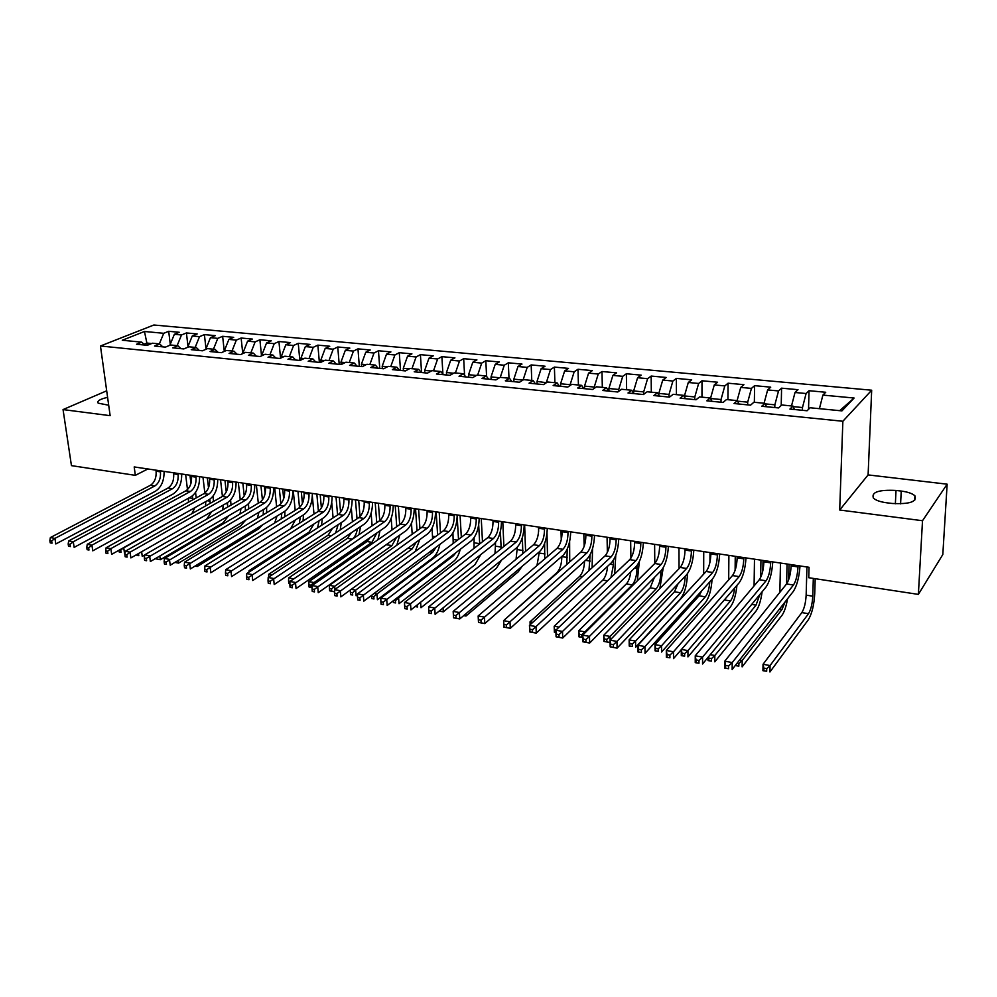 <?xml version="1.0" encoding="UTF-8"?>
<svg xmlns="http://www.w3.org/2000/svg" width="997" height="997" viewBox="0 0 997 997"><rect width="100%" height="100%" fill="white"/><g stroke="black" fill="none" stroke-linecap="round" stroke-linejoin="round"><path stroke-width="1.5" d="M871.677 390.213L153.874 325.01L100.46 345.996L842.864 421.257L871.677 390.213L868.1 474.908L839.686 510.015L922.512 520.721L947.15 484.181L868.1 474.908M947.15 484.181L942.813 554.544L918.374 594.386L922.512 520.721M839.673 410.664L854.105 398.027L822.886 395.099L825.74 392.27L809.041 390.712L806.099 393.528L795.02 392.494L797.999 389.69L781.586 388.169L778.532 390.949L767.64 389.927L770.731 387.16L754.592 385.665L751.439 388.406L740.734 387.397L743.936 384.68L728.072 383.197L724.807 385.914L714.288 384.917L717.591 382.225L702 380.779L698.635 383.459L688.291 382.487L691.694 379.832L676.365 378.399L672.9 381.041L662.731 380.081L666.233 377.464L651.166 376.068L647.601 378.673L637.606 377.726L641.196 375.146L626.365 373.763L622.726 376.33L612.881 375.408L616.57 372.853L601.989 371.507L598.25 374.037L588.579 373.14L592.343 370.61L577.998 369.276L574.185 371.781L564.663 370.896L568.514 368.392L554.394 367.083L550.494 369.563L541.134 368.691L545.06 366.223L531.177 364.927L527.201 367.382L517.979 366.51L521.992 364.079L508.32 362.808L504.27 365.226L495.197 364.379L499.285 361.973L485.826 360.727L481.701 363.107L472.777 362.272L476.927 359.905L463.68 358.671L459.492 361.026L450.706 360.204L454.919 357.861L441.883 356.652L437.621 358.982L428.972 358.172L433.259 355.842L420.41 354.658L416.098 356.963L407.574 356.166L411.923 353.873L399.274 352.689L394.899 354.969L386.5 354.184L390.911 351.916L378.461 350.757L374.012 353.013L365.762 352.24L370.223 349.997L357.96 348.863L353.461 351.081L345.323 350.321L349.847 348.103L337.759 346.981L333.21 349.187L325.184 348.439L329.77 346.246L317.856 345.136L313.257 347.317L305.356 346.582L309.98 344.414L298.253 343.317L293.592 345.473L285.815 344.75L290.488 342.594L278.936 341.522L274.225 343.653L266.56 342.943L271.284 340.812L259.893 339.765L255.145 341.871L247.58 341.161L252.353 339.067L241.124 338.02L236.326 340.102L228.886 339.404L233.697 337.335L222.63 336.301L217.795 338.369L210.442 337.671L215.302 335.628L204.397 334.606L199.512 336.65L192.271 335.977L197.169 333.945L186.414 332.948L181.491 334.967L174.363 334.294L179.298 332.288L168.692 331.303L170.275 344.227M854.105 398.027L841.929 410.889L810.112 407.761L807.084 410.764L789.923 409.069L793.026 406.091L781.723 404.981L778.582 407.935L761.72 406.265L764.948 403.336L753.857 402.24L750.579 405.168L734.029 403.523L737.356 400.62L726.464 399.56L723.087 402.439L706.823 400.819L710.263 397.965L699.558 396.918L696.068 399.76L680.091 398.164L683.643 395.348L673.125 394.313L669.523 397.118L653.82 395.56L657.472 392.781L647.14 391.771L643.439 394.538L628.01 393.005L631.762 390.263L621.592 389.266L617.804 391.995L602.637 390.488L606.475 387.783L596.48 386.799L592.604 389.491L577.687 388.007L581.625 385.341L571.792 384.368L567.829 387.035L553.161 385.577L557.186 382.935L547.515 381.988L543.465 384.618L529.046 383.184L533.146 380.58L523.637 379.645L519.499 382.237L505.317 380.829L509.504 378.262L500.158 377.34L495.933 379.907L481.987 378.511L486.249 375.981L477.052 375.071L472.752 377.601L459.031 376.243L463.356 373.725L454.308 372.841L449.946 375.333L436.437 374L440.848 371.52L431.938 370.647L427.501 373.115L414.216 371.794L418.69 369.351L409.917 368.491L405.418 370.921L392.344 369.625L396.881 367.208L388.244 366.36L383.683 368.765L370.809 367.494L375.408 365.101L366.921 364.266L362.285 366.647L349.611 365.388L354.271 363.02L345.909 362.198L341.223 364.553L328.748 363.319L333.459 360.976L325.234 360.166L320.486 362.497L308.198 361.275L312.971 358.97L304.858 358.172L300.072 360.465L287.959 359.269L292.794 356.988L284.806 356.203L279.958 358.471L268.031 357.287L272.916 355.032L265.052 354.259L260.142 356.515L248.403 355.343L253.338 353.112L245.586 352.352L240.638 354.571L229.073 353.424L234.046 351.218L226.406 350.47L221.409 352.664L210.018 351.542L215.04 349.361L207.513 348.614L202.478 350.794L191.25 349.673L196.309 347.517L188.894 346.794L183.809 348.938L172.743 347.841L177.852 345.71L170.549 344.987L165.427 347.118L154.51 346.034L159.657 343.915L152.454 343.217L147.294 345.311L136.552 344.252L141.736 342.158L122.295 340.251L144.465 331.49L163.732 333.297L168.692 331.303M918.374 594.386L808.754 577.712L809.053 567.293L134.196 466.932L135.33 475.345L147.88 468.976M174.363 334.294L169.839 345.286M181.491 334.967L177.13 345.635M141.736 342.158L144.852 345.074M192.271 335.977L187.748 347.093M199.512 336.65L195.163 347.405M159.657 343.915L162.748 346.844M205.98 349.274L206.715 348.962M210.442 337.671L205.943 348.888M217.795 338.369L213.445 349.199M177.852 345.71L180.906 348.651M224.462 351.33L225.621 350.819M228.886 339.404L224.387 350.695M236.326 340.102L232.002 351.019M196.309 347.517L199.325 350.483M243.206 353.424L243.106 352.539L244.801 352.701M247.58 341.161L243.106 352.539M255.145 341.871L250.833 352.876M215.04 349.361L218.019 352.327M262.223 355.568L262.099 354.409L264.267 354.62M266.56 342.943L262.099 354.409M274.225 343.653L269.938 354.745M234.046 351.218L236.987 354.209M281.515 357.749L281.378 356.303L284.033 356.565M285.815 344.75L281.378 356.303M293.592 345.473L289.329 356.652M253.338 353.112L256.241 356.128M301.094 359.979L300.932 358.222L304.11 358.534M305.356 346.582L300.932 358.222M313.257 347.317L309.008 358.584M272.916 355.032L275.783 358.06M320.972 362.26L320.797 360.179L324.486 360.54M325.184 348.439L320.797 360.179M333.21 349.187L328.973 360.54M292.794 356.988L295.611 360.029M341.148 364.541L340.949 362.16L345.174 362.572M345.323 350.321L340.949 362.16M353.461 351.081L349.249 362.534M312.971 358.97L315.75 362.023M361.599 366.572L361.413 364.167L366.186 364.64M365.762 352.24L361.413 364.167M374.012 353.013L369.837 364.553M333.459 360.976L336.201 364.055M382.362 368.628L382.187 366.211L387.534 366.734M386.5 354.184L382.187 366.211M394.899 354.969L390.737 366.597M354.271 363.02L356.963 366.111M403.449 370.722L403.274 368.292L409.206 368.865M407.574 356.166L403.274 368.292M416.098 356.963L411.96 368.691M375.408 365.101L378.05 368.205M424.859 372.853L424.697 370.398L431.24 371.034M428.972 358.172L424.697 370.398M437.621 358.982L433.521 370.797M396.881 367.208L399.461 370.336M446.606 375.009L446.457 372.529L453.623 373.239M450.706 360.204L446.457 372.529M459.492 361.026L455.417 372.953M418.69 369.351L421.22 372.492M468.702 377.202L468.565 374.71L476.367 375.47M472.777 362.272L468.565 374.71M481.701 363.107L477.65 375.134M440.848 371.52L443.316 374.685M491.135 379.421L491.023 376.916L499.485 377.751M495.197 364.379L491.023 376.916M504.27 365.226L500.257 377.352M463.356 373.725L465.786 376.916M513.941 381.689L513.841 379.159L522.989 380.056M517.979 366.51L513.841 379.159M527.201 367.382L523.089 379.994M486.249 375.981L488.605 379.172M537.121 383.982L537.022 381.44L546.418 382.698M541.134 368.691L537.022 381.44M550.494 369.563L546.406 382.362M509.504 378.262L511.797 381.477M560.675 386.325L560.588 383.758L570.122 384.692L570.147 385.478M564.663 370.896L560.588 383.758M574.185 371.781L570.122 384.692M533.146 380.58L535.377 383.82M584.616 388.693L584.541 386.113L594.237 387.06L594.262 388.344M588.579 373.14L584.541 386.113M598.25 374.037L594.237 387.06M557.186 382.935L559.354 386.188M608.943 391.111L608.893 388.506L618.751 389.478L618.776 391.285M612.881 375.408L608.893 388.506M622.726 376.33L618.751 389.478M581.625 385.341L583.719 388.606M633.693 393.528L633.656 390.936L643.676 391.921L643.701 394.338M637.606 377.726L633.656 390.936M647.601 378.673L643.676 391.921M606.475 387.783L608.506 391.073M658.843 395.211L658.83 393.416L669.024 394.413L669.037 397.068M662.731 380.081L658.83 393.416M672.9 381.041L669.024 394.413M631.762 390.263L633.706 393.566M684.441 396.831L684.441 395.934L694.797 396.956L694.797 399.623M688.291 382.487L684.441 395.934M698.635 383.459L694.797 396.956M657.472 392.781L659.353 396.108M721.005 402.227L721.03 399.523L710.537 398.501M714.288 384.917L710.5 398.426M724.807 385.914L721.03 399.523M683.643 395.348L685.438 398.7M747.675 404.869L747.7 402.152L737.618 401.155M740.734 387.397L737.107 400.595M751.439 388.406L747.7 402.152M710.263 397.965L711.983 401.33M774.794 407.561L774.856 404.819L765.185 403.872M767.64 389.927L764.076 403.249M778.532 390.949L774.856 404.819M737.356 400.62L738.989 404.009M802.411 410.303L802.485 407.536L793.251 406.626M795.02 392.494L791.506 405.941M806.099 393.528L802.485 407.536M764.948 403.336L766.481 406.739M822.886 395.099L819.422 408.683M793.026 406.091L794.459 409.518M106.691 390.812L63.048 409.58L71.448 465.636L135.33 475.345M839.686 510.015L842.864 421.257M63.048 409.58L110.144 415.674L100.46 345.996M147.17 345.298L146.883 343.08L143.979 344.252M151.644 343.541L146.883 343.08L144.465 331.49M163.732 333.297L159.346 343.89M892.091 503.46C909.6 504.332 917.215 501.778 914.91 495.796C912.38 493.503 907.831 491.932 901.238 491.072L896.016 490.437C878.706 489.602 871.166 492.169 873.422 498.139C875.852 500.369 880.301 501.915 886.782 502.8L892.091 503.46M107.601 397.367C99.974 399.087 96.821 401.018 98.155 403.149L108.685 405.218M809.041 390.712L808.53 409.343M781.586 388.169L781.212 405.455M754.592 385.665L754.355 402.29M728.072 383.197L727.935 399.697M702 380.779L701.963 397.155M676.365 378.399L676.427 394.65M651.166 376.068L651.315 392.182M626.365 373.763L626.627 389.752M601.989 371.507L602.325 387.372M577.998 369.276L578.422 385.029M554.394 367.083L554.905 382.711M531.177 364.927L531.762 380.443M508.32 362.808L508.993 378.212M485.826 360.727L486.586 376.442M463.68 358.671L464.577 375.333M441.883 356.652L442.917 374.162M420.41 354.658L421.557 372.529M399.274 352.689L400.507 370.435M378.461 350.757L379.757 368.379M357.96 348.863L359.331 366.348M337.759 346.981L339.204 364.354M317.856 345.136L319.376 362.385M298.253 343.317L299.835 360.453M278.936 341.522L280.556 358.197M259.893 339.765L261.526 355.879M241.124 338.02L242.782 353.611M222.63 336.301L224.288 351.405M204.397 334.606L206.005 348.713M186.414 332.948L188.009 346.445M791.144 564.626L791.12 565.885C790.683 573.948 789.163 579.967 786.558 583.955L724.757 661.185L732.222 662.556L732.147 669.486L793.3 591.433C796.902 585.924 799.145 577.425 800.018 565.947M798.024 565.648L797.986 566.919C797.55 574.982 796.03 581.027 793.45 585.027L732.222 662.556L728.608 665.934L725.617 665.385L725.592 668.152L728.583 668.713L728.608 665.934M728.583 668.713L724.694 668.102L724.757 661.185L725.617 665.385M724.694 668.102L725.592 668.152M806.947 566.981L806.149 595.134C805.713 602.824 804.267 608.656 801.837 612.594L763.041 664.289L770.058 665.56L769.933 671.99L808.318 619.785C811.919 613.828 814.063 605.104 814.736 593.589L815.185 578.696M813.315 578.41L812.792 596.181C812.331 603.895 810.897 609.728 808.492 613.691L770.058 665.56L766.73 668.688L763.926 668.177L763.876 670.757L766.681 671.268L766.73 668.688M766.681 671.268L762.929 670.694L763.041 664.289L763.926 668.177M762.929 670.694L763.876 670.757M763.926 560.576L763.901 561.834C763.515 569.823 761.97 575.792 759.278 579.731L695.245 655.777L702.573 657.123L702.561 664.002L765.945 587.133C769.672 581.7 771.952 573.275 772.775 561.897M770.681 561.585L770.669 562.844C770.257 570.845 768.724 576.827 766.057 580.777L702.573 657.123L698.972 660.463L696.043 659.914L696.043 662.669L698.972 663.217L698.972 660.463M698.972 663.217L695.245 662.644L695.245 655.777L696.043 659.914M695.245 662.644L696.043 662.669M737.169 556.6L737.157 557.846C736.808 565.773 735.25 571.68 732.471 575.568L666.308 650.468L673.486 651.789L673.523 658.606L739.064 582.909C742.915 577.537 745.233 569.212 746.005 557.909M743.824 557.585L743.799 558.831C743.438 566.782 741.88 572.702 739.126 576.602L673.486 651.789L669.897 655.091L667.03 654.555L667.043 657.285L669.922 657.821L669.897 655.091M669.922 657.821L666.357 657.272L666.308 650.468L667.03 654.555M666.357 657.272L667.043 657.285M788.664 579.755L789.038 564.314M787.069 564.015L786.608 583.906M780.489 563.043L779.841 592.368M785.075 601.939L782.047 609.366L742.192 660.488L742.117 666.868L781.922 615.423C784.34 612.021 786.222 606.463 787.543 598.773M739.575 660.014L742.192 660.488L738.877 663.591L737.045 663.254M736.11 664.438L736.098 665.635L738.852 666.146L738.877 663.591M738.852 666.146L735.238 665.547M735.238 665.597L736.098 665.635M762.83 570.795L763.004 560.439M760.948 560.14L760.649 577.5M754.48 559.18L754.081 585.912M759.826 594.548L756.05 605.117L714.824 655.503L714.799 661.834L755.963 611.136C758.854 607.123 760.91 600.668 762.119 591.769M710.25 654.668L714.824 655.503L711.522 658.581L708.817 658.082L708.805 660.612L711.509 661.111L711.522 658.581M711.509 661.111L708.032 660.587L708.044 657.335M708.032 660.587L708.805 660.612M708.543 656.736L708.817 658.082M710.873 552.687L710.873 553.921C710.562 561.797 708.979 567.642 706.125 571.48L637.906 645.271L644.959 646.554L645.047 653.322L712.631 578.759C716.606 573.462 718.962 565.212 719.684 553.996M717.416 553.659L717.404 554.905C717.08 562.782 715.51 568.651 712.668 572.502L644.959 646.554L641.383 649.82L638.554 649.309L638.591 652.013L641.42 652.537L641.383 649.82M641.42 652.537L638.005 652.013L637.906 645.271L638.554 649.309M685.026 548.849L685.026 550.07C684.765 557.871 683.157 563.679 680.216 567.467L610.039 640.161L616.956 641.42L617.093 648.137L686.659 574.671C690.747 569.449 693.139 561.274 693.812 550.157M691.444 549.808L691.444 551.029C691.17 558.843 689.575 564.663 686.646 568.464L616.956 641.42L613.392 644.66L610.625 644.149L610.675 646.829L613.442 647.34L613.392 644.66M613.442 647.34L617.093 648.137L610.176 646.854L610.039 640.161L610.625 644.149M735.25 556.314L735.113 570.359M728.894 555.366L728.682 579.868M734.702 587.931C733.917 593.925 732.508 598.262 730.477 600.942L687.942 650.605L687.955 656.898L730.427 606.911C733.767 602.35 735.948 595.159 736.945 585.351M681.474 649.433L687.942 650.605L684.652 653.646L681.985 653.16L681.985 655.677L684.652 656.163L684.652 653.646M684.652 656.163L681.312 655.665L681.3 649.633L681.985 653.16M681.312 655.665L681.985 655.677M709.989 552.562L709.939 562.246M703.732 551.628L703.67 574.135M709.802 581.874C709.228 588.666 707.733 593.651 705.328 596.829L661.522 645.794L661.572 652.038L705.303 602.761C709.079 597.689 711.322 589.9 712.057 579.394M701.701 590.822L699.096 595.807L654.992 644.61L661.522 645.794L658.232 648.81L655.627 648.324L655.64 650.829L658.257 651.303L658.232 648.81M658.257 651.303L655.054 650.829L654.992 644.61L655.627 648.324M659.615 545.072L659.615 546.281C659.391 554.033 657.758 559.778 654.742 563.517L582.684 635.139L589.476 636.385L589.651 643.04L661.123 570.658C665.323 565.498 667.741 557.398 668.364 546.368M665.921 546.007L665.934 547.228C665.697 554.98 664.077 560.738 661.073 564.501L589.476 636.385L585.924 639.588L583.208 639.089L583.27 641.744L585.999 642.255L585.924 639.588M585.999 642.255L589.651 643.04L582.871 641.781L582.684 635.139L583.208 639.089M678.969 547.951L679.044 568.676M685.176 576.241C684.889 583.606 683.356 589.115 680.577 592.779L635.563 641.071L635.65 647.265L680.602 598.674C684.789 593.09 687.083 584.765 687.469 573.699M678.01 583.818L674.458 591.782L629.144 639.9L635.563 641.071L632.285 644.05L629.718 643.576L629.755 646.056L632.322 646.53L632.285 644.05M632.322 646.53L629.232 646.081L629.144 639.9L629.718 643.576M634.615 541.346L634.628 542.555C634.441 550.244 632.796 555.94 629.705 559.629L555.84 630.216L562.507 631.437L562.719 638.043L636.011 566.72C640.311 561.623 642.766 553.597 643.352 542.655M640.822 542.268L640.834 543.49C640.635 551.179 639.002 556.887 635.924 560.601L562.507 631.437L558.956 634.603L556.289 634.117L556.376 636.759L559.043 637.245L558.956 634.603M559.043 637.245L562.719 638.043L556.064 636.809L555.84 630.216L556.289 634.117M659.84 588.566L663.229 567.767M660.874 570.92L660.886 572.241C660.662 579.606 659.104 585.127 656.225 588.803L610.039 636.422L610.114 640.074M654.618 544.325L654.792 563.467M654.331 577.55L650.206 587.819L603.733 635.276L610.039 636.422L606.774 639.376L604.244 638.915L604.307 641.37L606.824 641.844L606.774 639.376M606.824 641.844L610.089 642.554L603.87 641.407L603.733 635.276L604.244 638.915M610.027 537.695L610.052 538.891C609.89 546.518 608.232 552.164 605.079 555.815L529.469 625.381L536.012 626.59L536.274 633.132L611.311 562.831C615.722 557.797 618.202 549.846 618.738 538.991M616.134 538.604L616.158 539.801C615.996 547.44 614.339 553.098 611.198 556.762L536.012 626.59L532.485 629.718L529.868 629.232L529.968 631.861L532.585 632.347L532.485 629.718M532.585 632.347L536.274 633.132L529.743 631.924L529.469 625.381L529.868 629.232M637.332 580.827L639.326 561.61M636.933 565.685L636.971 568.464C636.784 575.78 635.214 581.251 632.272 584.89L584.952 631.861L584.977 632.858M630.652 540.76L630.914 558.133M630.827 571.767C630.042 577.413 628.546 581.463 626.34 583.918L578.746 630.727L584.952 631.861L581.7 634.777L579.207 634.329L579.282 636.771L581.762 637.22L581.7 634.777M582.759 637.519L578.921 636.821L578.746 630.727L579.207 634.329M581.762 637.22L582.747 637.444M585.85 534.093L585.875 535.289C585.75 542.854 584.08 548.45 580.852 552.051L503.585 620.645L510.003 621.816L510.302 628.322L587.021 559.018C591.533 554.045 594.038 546.169 594.536 535.389M591.857 534.99L591.882 536.187C591.757 543.764 590.087 549.372 586.872 552.986L506.488 624.92L503.909 624.446L504.033 627.038L506.613 627.524L506.488 624.92M506.613 627.524L510.302 628.322L503.884 627.125L503.585 620.645L503.909 624.446M614.675 573.998L615.772 555.229M613.354 560.277L613.442 564.751L610.962 577.537M607.061 537.258L607.372 552.413M607.559 566.358C606.974 572.664 605.403 577.238 602.849 580.08L554.182 626.253L559.055 627.138M555.99 630.067L554.594 629.817L554.681 632.235L555.915 632.459M555.915 632.584L554.394 632.297L554.182 626.253L554.594 629.817M562.059 530.566L562.096 531.737C562.009 539.252 560.314 544.798 557.011 548.362L478.149 615.972L484.467 617.131L484.804 623.586L563.131 555.267C567.729 550.356 570.259 542.542 570.72 531.85M567.966 531.438L568.003 532.622C567.904 540.15 566.221 545.708 562.944 549.285L480.953 620.209L478.423 619.735L478.572 622.315L481.09 622.789L480.953 620.209M481.09 622.789L484.804 623.586L478.498 622.415L478.149 615.972L478.423 619.735M592.106 567.754L592.554 548.574M590.112 554.756L588.978 570.62M583.831 533.794L584.167 546.319M584.554 561.261C584.217 568.078 582.609 573.101 579.731 576.303L530.03 621.854L532.759 622.352M530.155 624.758L530.03 621.854L530.317 624.608M538.654 527.077L538.692 528.248C538.642 535.713 536.934 541.197 533.569 544.723L453.174 611.398L459.38 612.532L459.754 618.938L539.626 551.578C544.312 546.717 546.867 538.978 547.291 528.36M544.462 527.949L544.512 529.12C544.449 536.598 542.742 542.094 539.402 545.633L455.878 615.573L453.398 615.112L453.548 617.679L456.028 618.14L455.878 615.573M456.028 618.14L459.754 618.938L453.548 617.791L453.174 611.398L453.398 615.112M569.711 561.947L569.636 541.483M567.218 549.135L566.819 564.514M560.975 530.404L561.274 539.664M561.822 556.413L561.822 556.613C561.735 563.766 560.127 569.088 556.974 572.59L506.937 617.654M515.611 523.649L515.661 524.821C515.636 532.224 513.916 537.67 510.501 541.147L428.635 606.899L434.729 608.02L435.128 614.364L516.483 547.939C521.269 543.141 523.849 535.476 524.223 524.933M521.344 524.509L521.394 525.668C521.356 533.096 519.636 538.542 516.234 542.032L431.24 611.024L428.797 610.575L428.972 613.118L431.402 613.566L431.24 611.024M431.402 613.566L428.972 613.118M428.635 606.899L428.797 610.575M547.527 556.5L546.992 533.308M544.636 543.402L544.736 558.893M538.48 527.052L538.629 531.314M539.402 551.752L536.972 565.548M489.004 619.922L541.894 573.786M492.942 520.284L493.004 521.443C493.004 528.796 491.272 534.18 487.795 537.62L404.508 602.475L410.502 603.571L410.951 609.877L493.727 544.362C498.575 539.626 501.179 532.024 501.528 521.556M498.575 521.119L498.637 522.278C498.637 529.644 496.905 535.053 493.44 538.505L407.025 606.55L404.632 606.114L404.819 608.631L407.212 609.08L407.025 606.55M407.212 609.08L404.819 608.631M404.508 602.475L404.632 606.114M525.581 551.353L524.634 524.995M522.366 537.533L522.839 553.622M517.331 547.166L516.06 559.242M465.848 613.791L465.973 616.021L518.228 571.817L522.067 566.371M463.767 615.535L465.973 616.021L463.705 615.598M470.634 516.969L470.696 518.116C470.734 525.407 468.976 530.765 465.449 534.155L380.817 598.138L386.699 599.209L387.172 605.466L471.319 540.835C476.254 536.149 478.884 528.622 479.196 518.241M476.18 517.792L476.242 518.938C476.267 526.254 474.522 531.613 470.995 535.028L383.234 602.163L380.879 601.727L381.078 604.232L383.434 604.668L383.234 602.163M383.434 604.668L381.078 604.232M380.817 598.138L380.879 601.727M503.896 546.456L502.787 521.743M500.394 531.438L501.155 548.649M495.559 542.48L494.998 553.597M443.054 607.896L443.304 611.846L496.444 568.215L501.454 560.214M439.889 611.099L443.304 611.846L439.154 611.086M448.662 513.704L448.737 514.838C448.8 522.079 447.042 527.388 443.453 530.753L357.512 593.863L363.307 594.922L363.818 601.129L449.261 537.371C454.271 532.747 456.925 525.282 457.199 514.963M454.121 514.514L454.196 515.648C454.246 522.914 452.488 528.223 448.912 531.6L359.855 597.839L357.537 597.415L357.749 599.907L360.067 600.331L359.855 597.839M360.067 600.331L357.749 599.907M357.512 593.863L357.537 597.415M482.473 541.77L481.264 518.552M478.697 524.871L479.694 543.926M474.098 537.732L474.024 548.35M415.338 606.4L417.569 606.999L417.407 604.768M420.609 602.225L420.983 607.734L474.983 564.663L480.803 554.581M417.569 606.999L415.35 606.587M427.04 510.489L427.115 511.611C427.202 518.814 425.432 524.073 421.793 527.388L334.618 589.663L340.301 590.71L340.849 596.867L427.551 533.956C432.636 529.382 435.303 521.979 435.552 511.748M432.411 511.287L432.486 512.421C432.573 519.624 430.804 524.896 427.177 528.223L336.874 593.601L334.593 593.178L334.818 595.645L337.086 596.069L336.874 593.601M337.086 596.069L334.818 595.645M334.618 589.663L334.593 593.178M461.324 537.283L460.078 515.399M457.187 516.596L458.508 539.414M452.937 532.946L453.211 543.402M455.953 552.637L453.523 555.678L398.601 597.926L399.024 603.696L453.847 561.174C456.651 558.856 458.782 554.905 460.253 549.335M397.305 597.689L398.601 597.926L395.423 600.643L393.84 600.356M393.292 600.78L393.416 602.549L395.597 602.948L395.423 600.643M395.597 602.948L393.416 602.549M405.742 507.323L405.829 508.445C405.941 515.586 404.159 520.795 400.47 524.086L312.098 585.538L317.694 586.56L318.255 592.679L406.165 530.603C411.325 526.08 414.017 518.739 414.229 508.582M411.038 508.109L411.113 509.23C411.225 516.384 409.443 521.605 405.767 524.908L314.267 589.426L312.036 589.015L312.26 591.458L314.504 591.882L314.267 589.426M314.504 591.882L312.26 591.458M312.098 585.538L312.036 589.015M440.475 532.934L439.203 512.296M436.163 511.835L437.621 535.028M432.062 528.111L432.598 538.716M436.125 547.179L432.673 552.276L376.953 593.988L377.414 599.708L433.022 557.734C436.188 555.13 438.481 550.68 439.876 544.374M374.087 593.464L376.953 593.988L373.8 596.68L371.644 596.293L371.831 598.574L373.975 598.973L373.8 596.68M373.975 598.973L371.831 598.574M371.632 595.296L371.644 596.293M384.78 504.195L384.854 505.317C385.004 512.408 383.209 517.58 379.471 520.82L289.953 581.475L295.461 582.485L296.059 588.554L385.116 527.288C390.35 522.827 393.055 515.549 393.229 505.454M389.989 504.981L390.076 506.09C390.213 513.193 388.419 518.378 384.692 521.63L292.046 585.326L289.84 584.915L290.09 587.345L292.295 587.756L292.046 585.326M292.295 587.756L290.09 587.345M289.953 581.475L289.84 584.915M419.936 528.722L418.628 509.23M415.537 508.769L417.033 530.79M411.474 523.226L412.197 534.242M416.223 542.181L412.135 548.911L355.655 590.112L356.128 595.795L357.524 594.773M351.268 589.314L355.655 590.112L352.502 592.779L350.396 592.392L350.583 594.661L352.689 595.047L352.502 592.779M352.689 595.047L350.583 594.661M415.201 551.491L419.712 539.651M350.383 589.95L350.396 592.392M364.129 501.13L364.217 502.239C364.379 509.28 362.572 514.402 358.795 517.617L268.181 577.487L273.589 578.472L274.212 584.504L364.379 524.036C369.675 519.611 372.404 512.396 372.554 502.376M369.251 501.89L369.339 502.999C369.513 510.053 367.706 515.2 363.93 518.415L270.187 581.288L268.031 580.89L268.28 583.307L270.449 583.706L270.187 581.288M270.449 583.706L268.28 583.307M268.181 577.487L268.031 580.89M399.685 524.634L398.364 506.214M395.223 505.753L396.744 526.678M391.173 518.278L392.033 529.955M396.432 537.483L391.896 545.608L334.68 586.286L334.955 589.414M388.693 542.941L329.484 585.351L334.68 586.286L331.54 588.94L329.459 588.554L329.658 590.81L331.739 591.196L331.54 588.94M334.606 591.832L329.658 590.81M396.769 545.259L399.747 535.127M331.739 591.196L334.606 591.807M329.484 585.351L329.459 588.554M343.778 498.101L343.878 499.21C344.065 506.202 342.245 511.287 338.419 514.464L246.758 573.562L252.079 574.534L252.727 580.516L343.965 520.833C349.324 516.458 352.066 509.293 352.178 499.347M348.838 498.849L348.925 499.958C349.112 506.962 347.305 512.059 343.479 515.25L248.702 577.325L246.571 576.927L246.832 579.319L248.963 579.718L248.702 577.325M248.963 579.718L246.832 579.319M246.758 573.562L246.571 576.927M379.72 520.646L378.386 503.248M375.196 502.775L376.741 522.677M371.121 513.243L372.105 525.818M376.804 533.009L371.943 542.343L314.03 582.535L314.18 584.092M370.124 537.607L367.008 541.533L308.92 581.6L314.03 582.535L310.902 585.152L308.846 584.778L309.07 587.021L311.114 587.395L310.902 585.152M312.061 587.682L309.07 587.021M377.913 539.763L380.019 530.79M311.114 587.395L312.061 587.607M308.92 581.6L308.846 584.778M323.738 495.123L323.838 496.219C324.05 503.161 322.23 508.208 318.355 511.349L225.683 569.698L230.918 570.658L231.603 576.59L323.851 517.667C329.259 513.343 332.026 506.239 332.113 496.369M328.723 495.858L328.823 496.955C329.035 503.921 327.203 508.969 323.34 512.122L227.553 573.412L225.459 573.026L225.733 575.406L227.827 575.792L227.553 573.412M227.827 575.792L225.733 575.406M225.683 569.698L225.459 573.026M360.029 516.571L358.708 500.32M355.468 499.846L357.026 518.789M351.318 508.034L352.464 521.792M357.362 528.746C356.602 533.669 354.907 537.121 352.29 539.128L293.704 578.933M351.293 532.809L347.417 538.343L288.656 577.911L293.691 578.833L292.968 579.431M290.139 581.351L288.557 581.064L288.781 583.282L289.89 583.494M289.89 583.594L288.781 583.282M359.02 534.679L360.528 526.615M288.656 577.911L288.557 581.064M303.998 492.182L304.097 493.278C304.334 500.17 302.502 505.18 298.589 508.283L204.946 565.897L210.105 566.832L210.803 572.739L304.023 514.552C309.506 510.277 312.273 503.236 312.348 493.428M308.908 492.917L309.008 494.001C309.244 500.918 307.412 505.928 303.499 509.043L206.74 569.574L204.684 569.187L204.971 571.555L207.027 571.942L206.74 569.574M207.027 571.942L204.971 571.555M204.946 565.897L204.684 569.187M340.588 512.346L339.304 497.441M336.014 496.955L337.584 515M331.752 502.488L333.098 517.892M338.133 524.634L335.64 532.909M332.5 528.323L328.113 535.177L268.704 574.284L272.094 574.895M340.226 529.893L341.273 522.59M268.704 574.284L268.579 577.213M284.544 489.29L284.644 490.374C284.905 497.229 283.061 502.189 279.11 505.267L184.545 562.146L189.617 563.081L190.34 568.938L284.506 511.486C290.04 507.249 292.819 500.27 292.856 490.536M289.379 490.013L289.479 491.097C289.741 497.952 287.896 502.937 283.958 506.015L186.277 565.798L184.246 565.424L184.545 567.767L186.564 568.14L186.277 565.798M186.564 568.14L184.545 567.767M184.545 562.146L184.246 565.424M321.383 507.972L320.174 494.587M316.847 494.101L318.417 511.311M312.335 495.995L314.005 514.091M319.127 520.683L317.545 527.924M313.843 524.061L309.082 532.074L249.051 570.708L250.708 571.007M321.557 525.332L322.255 518.677M249.051 570.708L248.976 572.128M265.364 486.449L265.476 487.521C265.763 494.325 263.918 499.248 259.918 502.289L164.468 558.47L169.453 559.379L170.213 565.199L265.264 508.458C270.848 504.283 273.652 497.353 273.664 487.67M270.137 487.147L270.249 488.231C270.523 495.048 268.679 499.971 264.691 503.024L166.125 562.071L164.131 561.71L164.43 564.028L166.437 564.402L166.125 562.071M166.437 564.402L164.43 564.028M164.468 558.47L164.131 561.71M246.471 483.632L246.583 484.704C246.895 491.459 245.038 496.344 241.012 499.347L144.702 554.843L149.612 555.753L150.385 561.523L246.296 505.479C251.942 501.341 254.758 494.475 254.734 484.866M251.169 484.33L251.281 485.402C251.593 492.169 249.724 497.067 245.711 500.083L146.297 558.407L144.328 558.046L144.652 560.364L146.609 560.725L146.297 558.407M146.609 560.725L144.652 560.364M144.702 554.843L144.328 558.046M227.852 480.866L227.964 481.925C228.301 488.642 226.431 493.478 222.368 496.469L125.248 551.279L130.084 552.164L130.881 557.909L227.615 502.55C233.298 498.45 236.127 491.633 236.09 482.087M232.475 481.551L232.6 482.61C232.924 489.34 231.055 494.2 227.004 497.179L130.084 552.164L126.781 554.806L124.849 554.457L125.173 556.75L127.105 557.111L126.781 554.806M127.105 557.111L125.173 556.75M125.248 551.279L124.849 554.457M209.495 478.136L209.619 479.183C209.956 485.851 208.086 490.661 203.999 493.615L106.093 547.764L110.854 548.637L111.676 554.344L209.183 499.647C214.928 495.596 217.77 488.829 217.707 479.358M214.056 478.809L214.181 479.869C214.517 486.548 212.648 491.371 208.56 494.325L110.854 548.637L107.564 551.266L105.657 550.905L105.994 553.185L107.9 553.547L107.564 551.266M107.9 553.547L105.994 553.185M106.093 547.764L105.657 550.905M191.387 475.444L191.524 476.491C191.885 483.109 190.003 487.882 185.878 490.798L87.238 544.312L91.923 545.172L92.758 550.83L191.025 496.793C196.808 492.792 199.662 486.075 199.574 476.666M195.898 476.117L196.023 477.164C196.384 483.794 194.502 488.58 190.39 491.496L91.923 545.172L88.646 547.764L86.776 547.428L87.113 549.683L88.982 550.032L88.646 547.764M88.982 550.032L87.113 549.683M87.238 544.312L86.776 547.428M173.553 472.79L173.677 473.824C174.064 480.404 172.182 485.14 168.019 488.032L68.668 540.91L73.279 541.757L74.139 547.378L173.129 493.989C178.949 490.013 181.815 483.358 181.703 473.999M177.989 473.45L178.114 474.485C178.5 481.077 176.606 485.826 172.456 488.717L73.279 541.757L70.014 544.325L68.17 543.988L68.519 546.231L70.363 546.58L70.014 544.325M70.363 546.58L68.519 546.231M68.668 540.91L68.17 543.988M155.956 470.173L156.093 471.207C156.492 477.75 154.597 482.448 150.41 485.302L50.373 537.557L54.922 538.392L55.795 543.963L155.47 491.209C161.34 487.284 164.218 480.666 164.081 471.382M160.33 470.821L160.467 471.855C160.866 478.41 158.972 483.121 154.797 485.988L54.922 538.392L51.67 540.935L49.85 540.611L50.199 542.842L52.018 543.178L51.67 540.935M52.018 543.178L50.199 542.842M50.373 537.557L49.85 540.611M302.427 503.435L301.318 491.783M297.953 491.284L299.511 507.598M293.268 490.586L295.187 510.377M300.334 516.857L299.337 523.325M295.349 519.973L290.601 528.821M303.063 520.97L303.474 514.901M283.684 498.674L282.724 489.029M279.322 488.518L280.855 503.797M274.698 487.832L276.618 506.763M281.777 513.156L281.204 518.976M277.041 516.035L274.636 523.026M215.95 569.524L279.172 530.068M284.756 516.795L284.918 511.212M266.635 512.77L266.598 507.51M265.14 493.503L264.392 486.299M260.94 485.788L262.423 499.921M263.432 509.554L263.196 514.838M256.391 485.103L258.31 503.236M258.921 512.246L257.338 518.365M196.97 564.9L197.169 566.52L258.672 528.896L262.697 524.796M195.051 566.072L197.169 566.52L194.976 566.122M248.714 508.881L248.49 503.772M246.683 487.035L246.309 483.607M242.832 483.096L244.228 495.97M245.324 506.052L245.349 510.863M238.333 482.423L240.252 499.796M241.012 508.57L239.965 514.028M178.251 560.401L178.6 563.106L240.638 525.918L245.723 520.122M175.136 562.37L178.6 563.106L174.874 562.42M231.005 505.118L230.619 500.008M224.961 480.429L226.257 491.932M227.478 502.625L227.677 507.037M220.536 479.781L222.431 496.419M223.316 505.005L222.655 509.928M159.807 556.014L160.293 559.728L155.196 558.719L156.841 558.993L156.679 557.846M156.841 558.993L160.293 559.728L222.854 522.976L228.699 515.761M213.495 501.479L212.984 496.232M207.339 477.812L208.51 487.77M209.856 499.248L210.18 503.335M202.964 477.164L204.846 493.054M205.818 501.541L205.457 506.015M136.888 554.469L137.013 555.341L138.795 555.678L138.483 553.559M141.636 551.752L142.259 556.413L144.69 555.017M138.795 555.678L137.013 555.341M206.628 519.163L211.738 511.623M196.185 497.939L195.562 492.443M189.953 475.233L190.95 483.433M192.458 495.845L192.882 499.759M185.641 474.584L187.486 489.614M188.919 511.012L123.753 547.889L124.488 553.136L125.049 552.812M188.533 498.176L188.396 502.239M123.316 547.814L120.724 550.307L119.328 550.045M119.004 550.232L119.254 552.076L121.023 552.4L120.724 550.307M121.023 552.4L119.254 552.076M191.835 513.704L194.901 507.66M900.59 503.871L901.238 491.072M895.368 503.772L896.016 490.437M797.986 566.919L791.12 565.885M793.45 585.027L786.558 583.955M812.792 596.181L806.149 595.134M808.492 613.691L801.837 612.594M770.669 562.844L763.901 561.834M766.057 580.777L759.278 579.731M743.799 558.831L737.157 557.846M739.126 576.602L732.471 575.568M780.813 591.146L779.891 590.997M782.047 609.366L779.567 608.955M756.05 605.117L751.701 604.406M717.404 554.905L710.873 553.921M712.668 572.502L706.125 571.48M691.444 551.029L685.026 550.07M686.646 568.464L680.216 567.467M730.477 600.942L724.321 599.932M705.328 596.829L699.096 595.807M665.934 547.228L659.615 546.281M661.073 564.501L654.742 563.517M680.577 592.779L674.458 591.782M640.834 543.49L634.628 542.555M635.924 560.601L629.705 559.629M660.886 572.241L659.752 572.054M656.225 588.803L650.206 587.819M616.158 539.801L610.052 538.891M611.198 556.762L605.079 555.815M636.971 568.464L634.603 568.091M632.272 584.89L626.34 583.918M591.882 536.187L585.875 535.289M586.872 552.986L580.852 552.051M613.442 564.751L609.865 564.19M607.509 580.84L602.849 580.08M568.003 532.622L562.096 531.737M562.944 549.285L557.011 548.362M590.274 561.099L585.551 560.351M582.348 576.727L579.731 576.303M544.512 529.12L538.692 528.248M539.402 545.633L533.569 544.723M567.467 557.51L561.822 556.613M557.61 572.689L556.974 572.59M521.394 525.668L515.661 524.821M516.234 542.032L510.501 541.147M545.023 553.971L539.464 553.086M498.637 522.278L493.004 521.443M493.44 538.505L487.795 537.62M522.902 550.481L517.431 549.621M476.242 518.938L470.696 518.116M470.995 535.028L465.449 534.155M501.13 547.041L495.733 546.194M454.196 515.648L448.737 514.838M448.912 531.6L443.453 530.753M479.682 543.664L474.373 542.829M432.486 512.421L427.115 511.611M427.177 528.223L421.793 527.388M457.498 540.162L453.323 539.514M453.523 555.678L452.264 555.466M411.113 509.23L405.829 508.445M405.767 524.908L400.47 524.086M435.377 536.685L432.586 536.236M432.673 552.276L429.906 551.815M390.076 506.09L384.854 505.317M384.692 521.63L379.471 520.82M413.593 533.245L412.16 533.021M412.135 548.911L407.898 548.225M369.339 502.999L364.217 502.239M363.93 518.415L358.795 517.617M391.896 545.608L386.873 544.786M348.925 499.958L343.878 499.21M343.479 515.25L338.419 514.464M371.943 542.343L367.008 541.533M328.823 496.955L323.838 496.219M323.34 512.122L318.355 511.349M352.29 539.128L347.417 538.343M309.008 494.001L304.097 493.278M303.499 509.043L298.589 508.283M331.39 535.713L328.113 535.177M289.479 491.097L284.644 490.374M283.958 506.015L279.11 505.267M310.69 532.336L309.082 532.074M270.249 488.231L265.476 487.521M264.691 503.024L259.918 502.289M251.281 485.402L246.583 484.704M245.711 500.083L241.012 499.347M232.6 482.61L227.964 481.925M227.004 497.179L222.368 496.469M214.181 479.869L209.619 479.183M208.56 494.325L203.999 493.615M196.023 477.164L191.524 476.491M190.39 491.496L185.878 490.798M178.114 474.485L173.677 473.824M172.456 488.717L168.019 488.032M160.467 471.855L156.093 471.207M154.797 485.988L150.41 485.302M245.399 506.725L244.427 506.576M227.615 503.921L225.721 503.622M210.08 501.155L207.289 500.718M192.77 498.425L189.106 497.852M914.66 500.432L914.91 495.796"/></g></svg>
